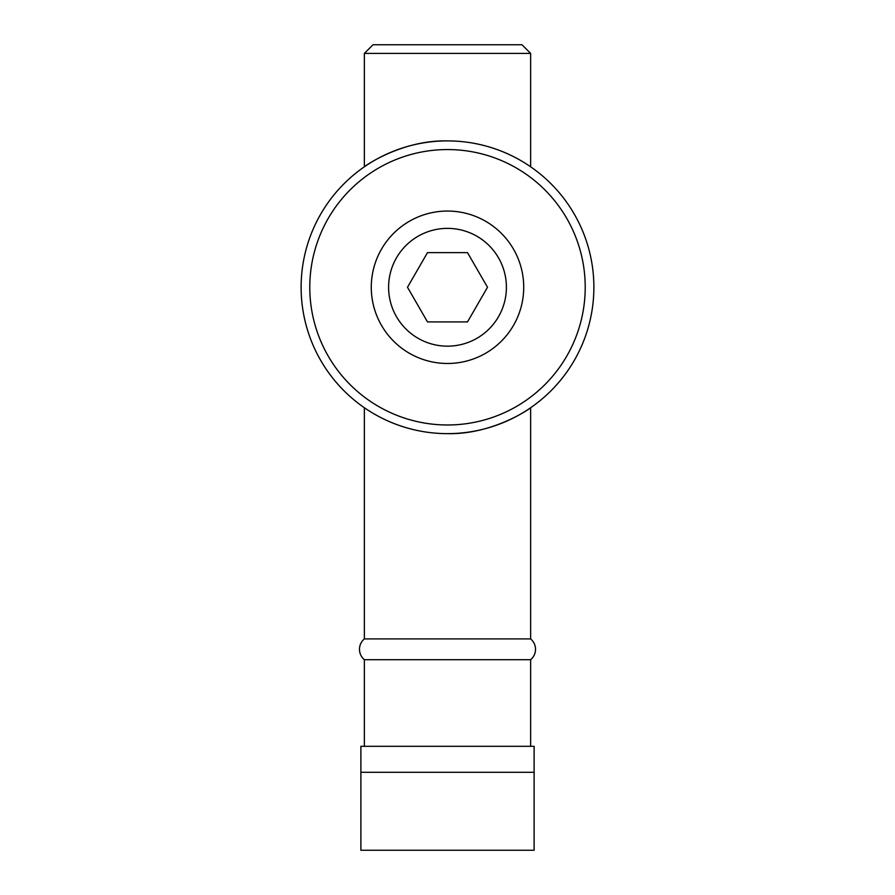 <?xml version="1.0" encoding="UTF-8"?>
<svg xmlns="http://www.w3.org/2000/svg" width="895" height="895" viewBox="0 0 895 895"><rect width="100%" height="100%" fill="white"/><g stroke="black" fill="none" stroke-linecap="round" stroke-linejoin="round"><path stroke-width="1.34" d="M301.123 287.261A146.377 146.377 0 0 1 447.5 140.895A146.377 146.377 0 0 1 593.877 287.261A146.377 146.377 0 0 1 447.5 433.639A146.377 146.377 0 0 1 301.123 287.261A146.377 146.377 0 0 0 447.5 433.639A146.377 146.377 0 0 0 593.877 287.261M371.28 287.261A76.22 76.22 0 0 0 447.5 363.482A76.22 76.22 0 0 0 523.72 287.261A76.22 76.22 0 0 0 447.5 211.052A76.22 76.22 0 0 0 371.28 287.261M388.598 287.261A58.902 58.902 0 0 0 447.5 346.164A58.902 58.902 0 0 0 506.402 287.261A58.902 58.902 0 0 0 447.5 228.37A58.902 58.902 0 0 0 388.598 287.261M428.918 321.909L467.503 321.909L427.497 321.909L407.493 287.261L427.497 252.625L467.503 252.625L487.506 287.261L467.503 321.909L487.506 287.261L467.503 252.625L427.497 252.625L407.493 287.261L427.497 321.909M364.354 53.409L373.014 44.75L521.986 44.75L530.645 53.409L364.354 53.409L364.354 166.794M447.5 140.895C401.788 139.833 364.086 166.537 364.354 166.794C364.075 166.537 401.911 139.799 447.5 140.895M530.645 746.318L530.645 659.704L364.354 659.704L530.645 659.704A13.526 13.526 0 0 0 530.645 638.918L364.354 638.918L530.645 638.918L530.645 407.728M447.5 433.639C493.212 434.701 530.914 407.997 530.645 407.728C530.925 407.997 493.089 434.735 447.5 433.639M534.114 772.295L534.114 850.25L360.886 850.25L360.886 746.318L534.114 746.318L534.114 772.295L360.886 772.295M364.354 746.318L364.354 659.704A13.526 13.526 0 0 1 364.354 638.918L364.354 407.728M585.218 287.261A137.718 137.718 0 0 0 447.5 149.554A137.718 137.718 0 0 0 309.782 287.261A137.718 137.718 0 0 0 447.5 424.98A137.718 137.718 0 0 0 585.218 287.261M530.645 53.409L530.645 166.794"/></g></svg>
